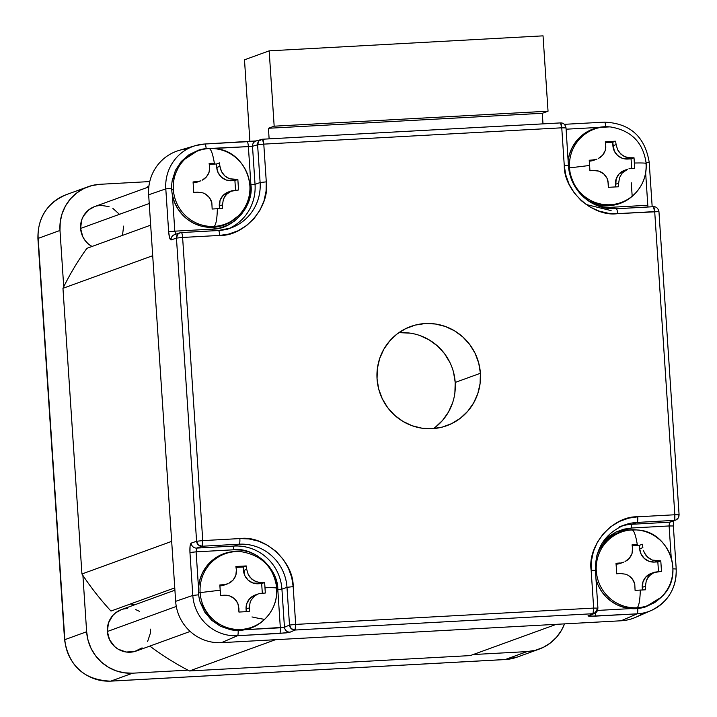 <?xml version="1.0" encoding="UTF-8"?>
<svg xmlns="http://www.w3.org/2000/svg" width="717" height="717" viewBox="0 0 717 717"><rect width="100%" height="100%" fill="white"/><g stroke="black" fill="none" stroke-linecap="round" stroke-linejoin="round"><path stroke-width="1.08" d="M94.716 206.568L88.953 209.705L83.414 216.077L81.675 219.976L80.6 228.445L149.235 203.503L80.6 228.445A21.994 21.528 70 0 0 91.973 246.478L87.931 243.592L85.036 240.419L82.796 236.735L80.6 228.445A21.994 21.528 70 0 1 94.617 206.595L148.831 186.895M174.912 590.19L121.388 609.638A21.994 21.528 70 0 0 107.371 631.489L176.292 606.439L107.371 631.489A21.994 21.528 70 0 0 136.409 650.973L190.184 631.435M131.121 604.117L134.814 604.763A26.386 25.83 70 0 0 130.279 604.046M110.974 611.054L174.76 587.877L110.974 611.054A284.99 278.967 70 0 1 82.903 575.428A284.99 278.967 -110 0 1 81.935 573.976A284.99 278.967 70 0 0 82.903 575.428A284.99 278.967 70 0 0 110.974 611.054M433.534 428.587A52.771 51.66 70 0 0 455.205 382.43L480.399 373.279A52.771 51.66 -110 0 1 446.745 425.71A52.771 51.66 -110 0 1 377.052 378.935A52.771 51.66 -110 0 1 410.698 326.504A52.771 51.66 -110 0 1 480.399 373.279L455.205 382.43L454.892 392.746M620.555 563.302L616.495 564.162A14.071 13.775 70 0 0 620.375 563.374L623.709 562.164L616.495 564.162L623.709 562.164M654.549 572.184L661.486 571.341L660.787 560.828L652.434 560.102L657.579 560.927L654.388 562.083L649.046 561.312L644.377 558.516L641.088 554.133L639.681 548.819A14.071 13.775 70 0 0 654.388 562.083L657.839 561.895L660.787 560.828L657.839 561.895L658.475 571.44L657.839 561.895L654.388 562.083L657.579 560.927L660.787 560.828L661.486 571.341L653.277 572.722L650.991 574.147L647.415 578.252L646.277 580.761L645.425 586.219L642.244 587.375L645.425 586.219L646.277 580.761L649.002 576.011L654.549 572.184L651.215 573.394A14.071 13.775 70 0 0 642.244 587.375L642.414 589.957L642.934 581.953L645.623 577.239L651.43 573.313M639.681 548.819L639.447 545.314L632.197 545.718L639.447 545.314L642.396 544.248L642.862 547.663L639.681 548.819L639.447 545.314L642.396 544.248L642.862 547.663L639.681 548.819M643.418 550.298L644.431 552.879L643.418 550.298M645.883 555.236L644.431 552.879L647.756 557.288L645.883 555.236M649.978 558.928L647.756 557.288L652.434 560.102L649.978 558.928M640.048 530.338A39.077 38.243 70 0 0 631.964 529.917A39.077 38.243 70 0 0 596.293 570.929A39.077 38.243 70 0 0 637.135 607.756C638.972 606.044 640.03 600.147 640.308 590.073L645.425 589.804L645.425 586.219L645.425 589.804L635.083 590.378L634.769 584.068L635.083 590.378L640.308 590.073C640.03 600.147 638.972 606.044 637.135 607.756A39.077 38.243 70 0 0 665.206 592.663M616.002 563.284L619.685 563.006L616.002 563.284L616.396 568.518L616.002 563.284M627.357 560.165L625.027 561.599L629.347 558.292L627.357 560.165M630.933 556.051L629.347 558.292L632.018 553.56L630.933 556.051M632.564 550.898L632.018 553.56L632.528 548.227L632.564 550.898M632.528 548.227L632.062 544.812L637.279 544.517C635.71 535.106 633.936 530.239 631.964 529.917C633.936 530.239 635.71 535.106 637.279 544.517L632.062 544.812L632.528 548.227M633.873 581.442L634.769 584.068L632.457 579.067L633.873 581.442M630.593 577.024L632.457 579.067L628.361 575.384L630.593 577.024M625.869 574.227L628.361 575.384L625.869 574.227L620.384 573.519L625.869 574.227M620.384 573.519L616.701 573.797L616.396 568.518L616.701 573.797L620.384 573.519M627.778 169.14L622.231 172.976L619.515 177.726L618.654 183.176L615.473 184.332L618.654 183.176L619.515 177.726L622.231 172.976L627.778 169.14L624.444 170.35A14.071 13.775 70 0 0 615.473 184.332L615.643 186.922L616.163 178.909L618.852 174.204L624.659 170.279M631.704 168.396L631.068 158.86L622.275 158.269L617.606 155.472L614.317 151.09L612.677 142.28L605.426 142.674L612.677 142.28L615.625 141.204L612.677 142.28L612.91 145.784A14.071 13.775 70 0 0 627.626 159.049L630.808 157.892L625.663 157.059L620.985 154.245L617.66 149.835L616.1 144.628L612.91 145.784L616.1 144.628L617.66 149.835L619.112 152.201L623.207 155.894L628.253 157.731L634.016 157.785L631.068 158.86L627.626 159.049L630.808 157.892L634.016 157.785L634.715 168.298L628.988 168.764L634.715 168.298L634.411 163.028C643.068 162.84 646.94 163.064 646.035 163.7C646.94 163.064 643.068 162.84 634.411 163.028L634.016 157.785L631.068 158.86L631.704 168.396M593.784 160.267L589.732 161.119A14.071 13.775 70 0 0 593.604 160.33L596.938 159.12L592.914 159.963L589.732 161.119L596.938 159.12M261.669 583.584L252.886 582.993L248.207 580.205L244.918 575.814L243.287 567.004L236.027 567.407L243.287 567.004L246.236 565.937L246.702 569.352L243.52 570.508L243.287 567.004L246.236 565.937L246.702 569.352L243.52 570.508A14.071 13.775 70 0 0 258.228 583.772L261.409 582.616L256.274 581.792L251.595 578.977L248.261 574.568L246.702 569.352L248.261 574.568L249.722 576.925L253.818 580.618L258.864 582.464L264.618 582.518L261.669 583.584L258.228 583.772L261.409 582.616L264.618 582.518L265.317 593.031L259.599 593.497L265.317 593.031L265.021 587.752C273.67 587.564 277.551 587.788 276.637 588.433C277.551 587.788 273.67 587.564 265.021 587.752L264.618 582.518L261.669 583.584L262.305 593.12L261.669 583.584M224.385 584.991L220.334 585.852A14.071 13.775 70 0 0 224.206 585.054L227.54 583.844L223.516 584.696L220.334 585.852L227.54 583.844M258.38 593.873L254.822 595.827L251.246 599.941L250.116 602.45L249.265 607.908L246.074 609.065L249.265 607.908L250.116 602.45L251.246 599.941L254.822 595.827L258.38 593.873L255.055 595.083A14.071 13.775 70 0 0 246.074 609.065L246.254 611.646L246.773 603.642L249.453 598.928L255.261 595.002M608.321 187.334L608.321 183.74L607.102 178.408L607.998 181.025L608.321 187.334L613.537 187.029L608.321 187.334M605.686 176.032L607.102 178.408L603.822 173.98L605.686 176.032M601.599 172.34L603.822 173.98L599.098 171.184L601.599 172.34M596.392 170.556L599.098 171.184L593.613 170.476L596.392 170.556M609.54 126.891A39.077 38.243 70 0 0 569.522 167.886L589.625 165.475L589.93 170.754L593.613 170.476L589.93 170.754L589.231 160.241L592.914 159.963L589.231 160.241L589.625 165.475L569.522 167.886A39.077 38.243 70 0 0 592.063 201.127A39.077 38.243 70 0 0 631.247 196.942M618.654 183.176L618.654 186.77L613.537 187.029L618.654 186.77L618.654 183.176M600.586 157.131L598.256 158.565L602.576 155.257L600.586 157.131M604.162 153.017L602.576 155.257L605.256 150.516L604.162 153.017M605.793 147.854L605.256 150.516L605.757 145.192L605.793 147.854M605.757 145.192L605.291 141.769L615.625 141.204L616.1 144.628L615.625 141.204L610.508 141.473L605.291 141.769L605.757 145.192M231.618 190.83L238.546 189.987L237.847 179.474L229.503 178.748L234.647 179.582L231.457 180.738L226.115 179.958L221.445 177.162L218.156 172.779L216.749 167.473A14.071 13.775 70 0 0 231.457 180.738L234.907 180.55L237.847 179.474L234.907 180.55L235.535 190.086L234.907 180.55L231.457 180.738L234.647 179.582L237.847 179.474L238.546 189.987L230.345 191.367L228.051 192.792L224.475 196.897L223.345 199.416L222.494 204.865L219.312 206.021L222.494 204.865L223.345 199.416L226.061 194.657L231.618 190.83L228.284 192.039A14.071 13.775 70 0 0 219.312 206.021L219.483 208.611L220.002 200.599L222.682 195.884L228.499 191.959M216.749 167.473L216.516 163.969L209.265 164.363L216.516 163.969L219.465 162.893L219.931 166.317L216.749 167.473L216.516 163.969L219.465 162.893L219.931 166.317L216.749 167.473M197.614 181.957L193.563 182.808A14.071 13.775 70 0 0 197.444 182.019L200.769 180.809L193.563 182.808L200.769 180.809M249.265 607.908L249.256 611.493L238.922 612.058L238.931 608.473L237.712 603.131L238.609 605.757L238.922 612.058L249.256 611.493L249.265 607.908M236.296 600.756L237.712 603.131L234.432 598.704L236.296 600.756M232.2 597.064L234.432 598.704L229.7 595.908L232.2 597.064M226.993 595.28L229.7 595.908L224.215 595.209L226.993 595.28M240.141 551.615A39.077 38.243 70 0 0 200.124 592.618L220.236 590.208L220.531 595.477L224.215 595.209L220.531 595.477L219.832 584.964L223.516 584.696L219.832 584.964L220.236 590.208L200.124 592.618A39.077 38.243 70 0 0 222.664 625.851A39.077 38.243 70 0 0 261.857 621.666M231.188 581.854L228.857 583.288L233.186 579.981L231.188 581.854M234.764 577.741L233.186 579.981L235.857 575.249L234.764 577.741M236.404 572.587L235.857 575.249L236.368 569.916L236.404 572.587M236.368 569.916L235.893 566.502L246.236 565.937L235.893 566.502L236.368 569.916M631.964 529.917A39.077 38.243 -110 0 1 637.485 530.015A39.077 38.243 -110 0 1 672.806 566.744A39.077 38.243 -110 0 1 661.719 596.714A39.077 38.243 -110 0 1 637.135 607.756A39.077 38.243 -110 0 1 596.293 570.929A39.077 38.243 -110 0 1 631.964 529.917M595.46 571.153L596.293 570.929L595.46 571.153M661.092 597.351L645.336 606.985L638.193 608.491L630.87 608.599L623.987 607.407L617.409 604.987L611.341 601.411L605.982 596.804L601.509 591.301L598.068 585.09L596.006 579.291A39.578 38.745 70 0 0 630.87 608.599A39.578 38.745 70 0 0 645.336 606.985L654.809 602.504L661.719 596.714C685.335 575.294 669.06 531.18 637.485 530.015L636.4 529.917A39.578 38.745 70 0 0 596.849 555.451L599.278 549.957L603.338 543.853L608.455 538.646L614.46 534.524L621.128 531.62L628.235 530.042L636.481 529.926M677.726 518.651L675.71 520.058L669.436 522.218L632 524.261A45.736 44.768 70 0 0 621.971 525.991A45.736 44.768 -110 0 1 632 524.261L637.072 522.424L674.168 520.39L669.436 522.218L669.104 525.955L671.184 557.217L669.104 525.955L631.552 528.017A3.522 0.69 86.9 0 1 632 524.261L669.436 522.218L669.104 525.955L631.552 528.017L615.939 532.086L602.271 542.975M623.808 525.238A45.736 44.768 -110 0 1 637.072 522.424A5.279 1.031 -93.1 0 0 637.736 516.796A5.279 1.031 86.9 0 1 637.072 522.424L674.168 520.39L674.831 514.761L637.736 516.796C612.874 515.873 587.259 545.323 591.158 570.347L595.406 570.365C595.191 548.586 604.879 533.457 624.471 524.996A45.736 44.768 -110 0 1 637.072 522.424L632 524.261A3.522 0.69 -93.1 0 0 631.552 528.017L624.077 529.128L616.53 531.799L609.387 536.11L602.28 542.957M633.219 195.382L627.447 199.837L620.949 203.108L613.949 205.08L606.69 205.68L599.43 204.892L588.549 200.877A39.578 38.745 70 0 0 634.187 194.441L634.948 193.671C643.032 185.174 646.779 175.118 646.178 163.521L646.035 163.7A39.077 38.243 -110 0 1 634.948 193.671A39.077 38.243 -110 0 1 594.348 202.113A39.077 38.243 -110 0 1 569.522 167.886L568.76 168.092L569.522 167.886A39.077 38.243 -110 0 1 610.714 126.981L609.629 126.882A39.578 38.745 70 0 0 598.91 127.402A39.578 38.745 70 0 0 568.178 160.303L569.459 154.325L572.058 147.783L575.769 141.841L580.474 136.678L586.022 132.466L592.233 129.347L598.91 127.402L609.808 126.891M217.117 148.993A39.077 38.243 70 0 0 209.023 148.562A39.077 38.243 70 0 0 173.353 189.575A39.077 38.243 70 0 0 214.195 226.402C216.041 224.69 217.099 218.802 217.368 208.719L222.485 208.459L222.494 204.865L222.485 208.459L212.151 209.023L211.838 202.714L212.151 209.023L217.368 208.719C217.099 218.802 216.041 224.69 214.195 226.402A39.077 38.243 70 0 0 242.274 211.318M220.477 168.943L219.931 166.317L221.49 171.524L220.477 168.943M222.951 173.89L221.49 171.524L224.824 175.934L222.951 173.89M227.047 177.574L224.824 175.934L229.503 178.748L227.047 177.574M210.941 200.097L211.838 202.714L209.525 197.722L210.941 200.097M207.661 195.669L209.525 197.722L205.429 194.029L207.661 195.669M202.929 192.873L205.429 194.029L202.929 192.873L197.444 192.165L202.929 192.873M197.444 192.165L193.76 192.443L193.07 181.93L196.745 181.652L193.07 181.93L193.76 192.443L197.444 192.165M204.426 178.811L202.086 180.254L206.415 176.938L204.426 178.811M208.002 174.706L206.415 176.938L209.086 172.205L208.002 174.706M209.633 169.544L209.086 172.205L209.597 166.882L209.633 169.544M209.597 166.882L209.131 163.458L214.347 163.162C212.779 153.752 211.004 148.885 209.023 148.562C211.004 148.885 212.779 153.752 214.347 163.162L209.131 163.458L209.597 166.882M568.429 165.645L566.018 127.832L561.761 127.814L564.27 165.555L568.527 165.573C573.062 193.151 588.989 207.536 616.297 208.737A5.279 1.031 86.9 0 0 616.235 208.755A45.736 44.768 -110 0 1 568.429 165.645L564.27 165.555C563.705 190.821 593.04 217.26 617.597 213.639A5.279 1.031 -93.1 0 0 616.297 208.737A5.279 1.031 86.9 0 1 617.597 213.639L654.702 211.605L653.33 206.72L616.36 208.746M400.041 332.688L410.187 333.145M420.081 335.61L429.34 339.983L437.603 346.087L444.558 353.705L449.935 362.533M453.529 372.231L455.205 382.43A52.771 51.66 70 0 0 398.724 332.778M452.606 402.766L448.439 412.114L442.541 420.431L435.147 427.404M596.562 611.977L593.013 613.716L593.667 608.088L295.682 624.408L293.172 586.658L291.729 577.463L288.422 568.151L283.188 559.296L276.153 551.525L267.728 545.368L258.47 541.138L248.996 538.924L239.845 538.575L202.75 540.609A5.279 1.031 86.9 0 1 202.086 546.237L239.182 544.203A5.279 1.031 -93.1 0 0 239.845 538.575A5.279 1.031 86.9 0 1 239.182 544.203A45.736 44.768 -110 0 1 286.988 587.313L293.172 586.658L286.988 587.313L289.498 625.054L295.682 624.408L295.028 630.028L291.272 628.684L289.498 625.054L284.452 627.241L281.924 589.159L286.988 587.313L281.924 589.159A45.736 44.768 70 0 0 234.109 546.049L239.182 544.203L234.109 546.049L196.673 548.093L202.086 546.237L239.182 544.203A45.736 44.768 -110 0 1 286.988 587.313L289.498 625.054L295.682 624.408L293.172 586.658C293.737 561.393 264.412 534.954 239.845 538.575L202.75 540.609L182.611 237.452L176.445 238.098A5.279 5.153 -109 0 1 179.877 232.828L181.249 232.568A5.279 1.031 86.9 0 1 181.311 232.55A5.279 1.031 86.9 0 1 182.611 237.452L176.445 238.098L177.708 234.298L179.877 232.828L174.473 234.692A5.279 5.153 71 0 0 171.031 239.962A5.279 5.153 -109 0 1 175.835 234.423L174.814 231.17L212.366 229.117C233.016 229.79 254.105 205.582 250.914 184.798L255.037 184.359L252.501 146.277L257.6 144.78L260.11 182.521L255.037 184.359A45.736 44.768 -110 0 1 228.382 228.804A45.736 44.768 70 0 0 255.037 184.359L260.11 182.521A45.736 44.768 -110 0 1 230.946 227.961L225.873 229.798M218.47 230.524A45.736 44.768 -110 0 1 218.344 230.533L181.374 232.559M276.789 588.254L276.637 588.433A39.077 38.243 -110 0 1 265.55 618.404A39.077 38.243 -110 0 1 224.95 626.837A39.077 38.243 -110 0 1 200.124 592.618L198.51 593.049A39.578 38.745 70 0 0 200.294 602.522L204.838 612.21L211.721 620.322L220.442 626.282L230.435 629.696A39.578 38.745 70 0 0 245.008 629.723L237.73 630.413L230.435 629.696L211.721 620.322L200.294 602.522A39.578 38.745 -110 0 1 198.51 593.049L200.124 592.618A39.077 38.243 -110 0 1 241.315 551.705C262.117 555.308 273.939 567.488 276.789 588.254C277.38 599.851 273.634 609.898 265.55 618.404L264.788 619.174A39.578 38.745 70 0 1 245.008 629.723L251.685 627.787L257.905 624.668L263.453 620.456M565.919 127.895L561.761 127.814L564.27 165.555L565.722 174.76L569.02 184.072L574.263 192.918L581.29 200.688L589.715 206.855L598.973 211.076L608.455 213.29L617.597 213.639L658.95 211.623L654.702 211.605L674.831 514.761L678.999 514.842A5.279 5.18 -111.1 0 1 674.168 520.39A5.279 1.031 -93.1 0 0 674.831 514.761L637.736 516.796L628.701 518.14L619.587 521.367L610.947 526.574L603.4 533.609L597.449 542.097L593.425 551.454L591.382 561.053L591.158 570.347L593.667 608.088L295.682 624.408A5.279 1.031 86.9 0 1 295.028 630.028L593.013 613.716A5.279 1.031 -93.1 0 0 593.667 608.088L597.915 608.115L595.406 570.365L591.158 570.347L593.667 608.088L597.817 608.177A5.279 5.162 -113.4 0 1 593.013 613.716L587.967 615.903L594.895 616.154A5.279 1.031 -93.1 0 0 595.594 612.838A5.279 1.031 86.9 0 1 594.895 616.154L637.09 613.842A42.751 41.846 70 0 0 651.905 610.194M597.548 610.427L630.87 608.599L597.548 610.427M637.763 608.536A5.279 1.031 86.9 0 1 637.09 613.842A5.279 1.031 -93.1 0 0 637.763 608.536M676.122 568.975L673.039 568.841L676.122 568.975A42.751 41.846 -110 0 1 651.296 610.472A42.751 41.846 -110 0 1 637.09 613.842L621.092 620.779A43.845 42.912 70 0 0 635.656 617.31L651.296 610.472C668.262 601.939 676.561 588.083 676.203 568.913L673.353 525.973L669.104 525.955L673.353 525.973L673.344 520.972M647.801 205.277L647.998 207.007L647.801 205.277L610.257 207.338L647.801 205.277L645.659 173.012L647.801 205.277M610.4 208.665A3.522 0.69 86.9 0 1 610.257 207.338A3.522 0.69 -93.1 0 0 610.4 208.665M600.272 206.657L610.257 207.338L600.272 206.657M616.297 208.737L653.393 206.711C656.234 206.55 658.089 208.19 658.95 211.623L679.089 514.779L674.831 514.761L654.702 211.605A5.279 1.031 -93.1 0 0 653.393 206.711A5.279 1.031 -93.1 0 0 653.33 206.72M589.777 615.455A5.279 5.162 -113.4 0 1 587.967 615.903A5.279 5.162 66.6 0 0 589.697 615.491L594.751 613.304L597.817 608.177M181.249 232.568A5.279 5.153 -109 0 0 179.877 232.828L181.311 232.55A5.279 1.031 86.9 0 1 182.611 237.452L219.716 235.418A5.279 1.031 -93.1 0 0 218.407 230.515A5.279 1.031 -93.1 0 0 218.344 230.533A45.736 44.768 -110 0 0 231.609 227.71A45.736 44.768 -110 0 0 260.11 182.521L266.285 181.867L260.11 182.521L257.6 144.78L258.873 140.971L262.476 139.223A5.279 1.031 86.9 0 1 263.784 144.126L257.6 144.78A5.279 5.171 -106.4 0 1 262.431 139.232L263.784 144.126L257.6 144.78L252.501 146.277L255.037 184.359L250.914 184.798L248.378 146.6L252.501 146.277A5.279 5.171 -106.4 0 1 257.34 140.729M181.311 232.55L218.407 230.515A5.279 1.031 86.9 0 1 219.716 235.418C244.578 236.341 270.192 206.89 266.285 181.867L263.784 144.126L561.761 127.814L560.515 122.912A5.279 5.171 -106.4 0 0 560.416 122.921L262.53 139.223M214.195 226.402A39.077 38.243 -110 0 1 173.353 189.575L171.739 190.014A39.578 38.745 70 0 0 172.43 195.23A39.578 38.745 70 0 0 199.344 225.55A39.578 38.745 70 0 0 238.017 216.131L238.788 215.36A39.077 38.243 -110 0 1 214.195 226.402M249.866 185.389A39.077 38.243 -110 0 1 238.788 215.36C262.395 193.94 246.128 149.826 214.544 148.661A39.077 38.243 -110 0 1 249.866 185.389M238.143 216.005L229.458 222.611L222.79 225.514L215.692 227.092L208.405 227.28L201.19 226.088L194.307 223.552L187.988 219.752L182.468 214.84L177.933 208.97L174.545 202.355L172.43 195.23L174.814 231.17L212.366 229.117A3.522 0.69 -93.1 0 0 212.573 230.838A3.522 0.69 86.9 0 1 212.366 229.117L219.841 228.006L227.388 225.326L234.531 221.024L240.778 215.199L245.707 208.181L249.041 200.437L250.735 192.488L250.914 184.798L248.378 146.6L213.048 148.527A39.578 38.745 70 0 0 198.582 150.14L189.109 154.63L181.222 161.522L175.477 170.305L172.25 180.415A39.578 38.745 70 0 0 171.739 190.014L173.353 189.575A39.077 38.243 -110 0 1 209.023 148.562A39.077 38.243 -110 0 1 214.544 148.661L213.469 148.562A39.578 38.745 70 0 0 213.048 148.527L213.505 148.571M241.315 551.705L240.24 551.606A39.578 38.745 70 0 0 198.501 587.788A39.578 38.745 70 0 0 198.51 593.049A39.578 38.745 -110 0 1 198.501 587.788L196.117 551.848L196.673 548.093L234.109 546.049A3.522 0.69 -93.1 0 0 233.67 549.796L196.117 551.848L233.67 549.796A3.522 0.69 86.9 0 1 234.109 546.049A45.736 44.768 -110 0 1 281.924 589.159L277.802 589.589C278.268 568.68 253.997 546.793 233.67 549.796L241.235 550.082L249.077 551.92L256.74 555.415L263.713 560.515L269.529 566.941L273.867 574.263L276.601 581.971L277.802 589.589L281.924 589.159L284.452 627.241L280.338 627.787L277.802 589.589L280.338 627.787A5.279 1.031 86.9 0 1 279.684 633.416L289.982 632.215L295.028 630.028A5.279 5.162 -113.4 0 1 289.498 625.054L284.452 627.241C285.007 630.386 286.845 632.044 289.982 632.215C286.845 632.044 285.007 630.386 284.452 627.241L245.008 629.723L280.338 627.787A5.279 1.031 -93.1 0 1 279.684 633.416L237.488 635.719L286.271 632.869L289.982 632.215L295.028 630.028L593.013 613.716L587.967 615.903L589.293 616.279L637.09 613.842L621.092 620.779A43.845 42.912 -110 0 0 643.176 613.053M238.152 630.413A5.279 1.031 86.9 0 1 237.488 635.719A5.279 1.031 -93.1 0 0 238.152 630.413M671.058 521.851A5.279 5.18 -111.1 0 1 669.436 522.218A5.279 5.18 68.9 0 0 670.987 521.886L675.719 520.058L678.425 517.701L678.999 514.842M649.118 162.427L646.08 162.293L649.118 162.427M264.573 619.354A196.144 192.004 -110 0 1 251.99 616.934M566.107 129.203L598.91 127.402L566.107 129.203M604.485 122.132A5.279 1.031 86.9 0 1 605.766 126.721A5.279 1.031 -93.1 0 0 604.485 122.132A5.279 1.031 -93.1 0 0 604.431 122.132L564.36 124.328L604.485 122.132C630.1 123.27 645.013 136.687 649.208 162.365L652.183 206.774M268.427 128.28L274.172 126.192L548.039 111.198L542.294 113.286L268.427 128.28L269.126 138.856L268.427 128.28L274.172 126.192L269.171 50.844L543.038 35.85L548.039 111.198L274.172 126.192L269.171 50.844L543.038 35.85L548.039 111.198L542.294 113.286L542.993 123.871L542.294 113.286L268.427 128.28M244.488 59.816L269.171 50.844L244.488 59.816L249.91 141.518L244.488 59.816M175.835 234.423L174.814 231.17L172.43 195.23A39.578 38.745 -110 0 1 171.739 190.014A39.578 38.745 -110 0 1 172.25 180.415L181.222 161.522L198.582 150.14L205.734 148.643L248.378 146.6A5.279 1.031 -93.1 0 0 247.069 141.697A5.279 1.031 -93.1 0 0 247.024 141.706L204.919 144.009M204.829 144.009A5.279 1.031 86.9 0 1 204.874 144L195.544 145.605L179.16 150.391A43.845 42.912 70 0 0 148.652 194.782L165.797 188.885L171.659 188.257L165.797 188.885A42.751 41.846 -110 0 1 195.544 145.605A42.751 41.846 -110 0 1 204.829 144.009A42.751 41.846 70 0 0 194.952 145.775A42.751 41.846 70 0 0 165.797 188.885L168.647 231.815L174.814 231.17L168.647 231.815C169.131 237.04 169.92 239.756 171.031 239.962L176.445 238.098L196.583 541.254L191.17 543.119A5.279 5.153 71 0 0 196.673 548.093A5.279 5.153 -109 0 1 191.17 543.119C190.13 544.113 189.718 547.241 189.951 552.502L196.117 551.848L196.673 548.093L202.086 546.237A5.279 5.153 -109 0 1 196.583 541.254L202.75 540.609L202.086 546.237L198.34 544.893L196.583 541.254L202.75 540.609L182.611 237.452L219.716 235.418L228.741 234.074L237.865 230.847L246.496 225.64L254.042 218.604L259.993 210.126L264.026 200.769L266.07 191.161L266.285 181.867L263.784 144.126L561.761 127.814A5.279 1.031 -93.1 0 0 560.461 122.912A5.279 1.031 -93.1 0 0 560.416 122.921M377.052 378.935L378.719 389.143L382.322 398.84L387.7 407.668L394.655 415.277L402.918 421.39L412.176 425.764L422.062 428.219L432.217 428.676L442.228 427.117L451.719 423.595L460.332 418.244L467.735 411.28L473.623 402.963L477.8 393.615L480.085 383.586L480.399 373.279L478.723 363.08L475.129 353.373L469.752 344.545L462.797 336.936L454.524 330.824L445.275 326.459L435.38 323.994L425.235 323.537L415.215 325.097L405.723 328.619L397.11 333.97L389.716 340.933L383.819 349.251L379.643 358.608L377.357 368.628L377.052 378.935M198.663 594.805L192.801 595.433A42.751 41.846 70 0 0 237.488 635.719L221.481 642.656L621.092 620.779L221.481 642.656L237.488 635.719A42.751 41.846 -110 0 1 192.801 595.433L175.656 601.33A43.845 42.912 70 0 0 221.481 642.656A43.845 42.912 -110 0 1 175.656 601.33L192.801 595.433L198.663 594.805M237.228 551.445L229.969 552.045L222.969 554.017L216.471 557.288L210.708 561.752L205.878 567.237L202.149 573.555L199.667 580.492L198.501 587.788L196.117 551.848L189.951 552.502L192.801 595.433L189.951 552.502L190.068 546.121L191.17 543.119L196.583 541.254L176.445 238.098L171.031 239.962L169.588 237.829L168.647 231.815L165.797 188.885L148.652 194.782L175.656 601.33L148.652 194.782A43.845 42.912 -110 0 1 187.657 148.831M556.329 624.319L470.289 655.589L189.494 670.96L275.534 639.689L189.494 670.96A284.99 278.967 -110 0 1 187.962 670.162A284.99 278.967 70 0 0 189.494 670.96L470.289 655.589L556.329 624.319M204.874 144A5.279 1.031 86.9 0 1 206.155 148.598A5.279 1.031 -93.1 0 0 204.874 144L256.184 140.926A5.279 5.171 73.6 0 0 252.501 146.277L248.378 146.6A5.279 1.031 86.9 0 0 247.078 141.697M256.157 140.935L247.024 141.706M262.431 139.232A5.279 1.031 86.9 0 1 262.476 139.223L256.184 140.926M631.283 182.772L632.179 196.198L631.283 182.772M517.997 656.808A43.979 43.047 -110 0 1 505.243 659.523A14.071 2.76 86.9 0 1 505.082 659.559A14.071 2.76 -93.1 0 0 505.243 659.523L110.803 681.114A14.071 2.76 86.9 0 1 110.642 681.15A14.071 2.76 -93.1 0 0 110.803 681.114A43.979 43.047 -110 0 1 64.835 639.663A14.071 0.816 176.2 0 0 64.566 639.842A14.071 0.816 -3.8 0 1 64.835 639.663A43.979 43.047 70 0 0 110.803 681.114L132.609 673.191L187.962 670.162L132.609 673.191A43.979 43.047 -110 0 1 86.64 631.74L64.835 639.663L38.18 238.376A14.071 0.816 176.2 0 0 37.911 238.555A14.071 0.816 -3.8 0 1 38.18 238.376A43.979 43.047 -110 0 1 65.579 194.925M504.92 659.541A14.071 2.76 -93.1 0 0 505.082 659.559L517.351 657.05A43.979 43.047 70 0 1 505.243 659.523L110.803 681.114L132.609 673.191L124.158 672.806L115.912 670.762L108.195 667.115L101.312 662.024L95.513 655.679L91.032 648.329L88.039 640.245L86.64 631.74L82.903 575.428L86.64 631.74L64.835 639.663L38.18 238.376L59.986 230.453L63.723 286.764A284.99 278.967 70 0 0 62.962 288.306A284.99 278.967 -110 0 1 63.723 286.764L59.986 230.453A43.979 43.047 -110 0 1 88.03 186.761A43.979 43.047 -110 0 1 100.138 184.287L149.763 181.571L100.138 184.287L91.794 185.586L83.88 188.526L76.701 192.981L70.544 198.788L65.623 205.716L62.146 213.505L60.246 221.858L59.986 230.453L38.18 238.376A43.979 43.047 70 0 1 66.215 194.683C47.116 202.965 37.687 217.592 37.911 238.555L64.566 639.842C68.868 666.218 84.23 679.985 110.642 681.15A14.071 2.76 -93.1 0 1 110.472 681.132M564.512 623.871A43.979 43.047 -110 0 1 539.166 649.127A43.979 43.047 -110 0 1 527.049 651.601L505.243 659.523L527.049 651.601L473.139 654.549L527.049 651.601L535.393 650.301L543.307 647.361L550.486 642.907L556.652 637.099L561.563 630.171L564.512 623.871M253.612 141.222L256.838 140.837M149.835 646.098A284.99 278.967 70 0 0 187.962 670.162A284.99 278.967 70 0 1 149.835 646.098M171.677 541.371L81.935 573.976L62.962 288.306L152.703 255.7L62.962 288.306L81.935 573.976L171.677 541.371M139.654 611.44L135.791 609.62M127.447 608.401L123.27 609.056M121.487 609.602L115.724 612.748L112.641 615.652L108.446 623.01L107.371 631.489L109.567 639.779L114.702 646.626L118.144 649.172L126.12 652.022L134.527 651.556L142.074 647.863M147.612 641.5L150.301 633.425L150.427 629.132M150.669 225.147L86.882 248.333A284.99 278.967 70 0 0 63.723 286.764A284.99 278.967 70 0 1 86.882 248.333L150.669 225.147M148.957 185.855A284.99 278.967 70 0 0 146.286 187.827A284.99 278.967 70 0 1 148.957 185.855M119.219 214.114L112.883 208.396M109.02 206.577L100.676 205.358L96.499 206.012M122.58 234.558L123.656 226.088M646.178 163.521C643.337 142.764 631.516 130.575 610.714 126.981M624.471 524.996L619.398 526.834M611.126 210.601L586.04 204.488M230.946 227.961L218.407 230.515M566.018 127.832C565.157 124.391 563.302 122.75 560.461 122.912L262.476 139.223M174.473 234.692L175.79 234.432M505.082 659.559L110.642 681.15M539.166 649.127L517.351 657.05M88.03 186.761L66.215 194.683"/></g></svg>
